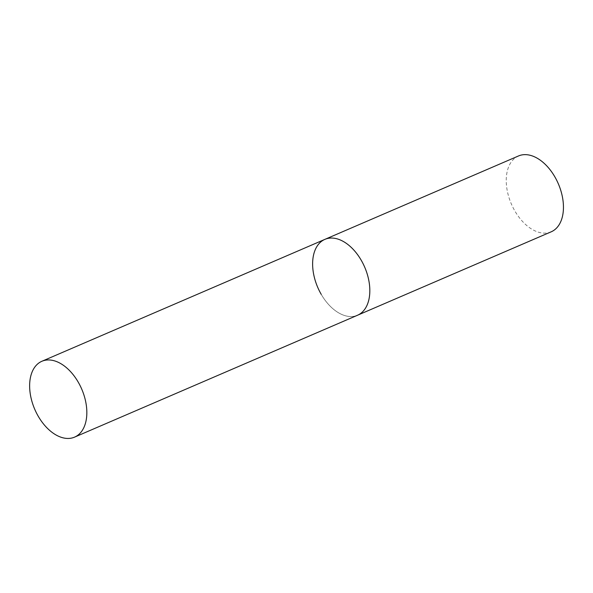 <?xml version="1.0" encoding="UTF-8"?>
<svg xmlns="http://www.w3.org/2000/svg" width="593" height="593" viewBox="0 0 593 593"><rect width="100%" height="100%" fill="white"/><g stroke="black" fill="none" stroke-linecap="round" stroke-linejoin="round"><path stroke-width="0.44" stroke-dasharray="2.96 2.22" d="M324.882 239.372A41.295 25.566 -113.3 0 0 320.798 241.914A41.295 25.566 -113.3 0 0 319.375 290.918A41.295 25.566 -113.3 0 0 357.564 315.224A41.295 25.566 66.7 0 1 321.198 294.298M551.186 231.819A41.295 25.566 66.7 0 1 514.82 210.893A41.295 25.566 66.7 0 1 518.504 155.959"/><path stroke-width="0.89" d="M361.248 260.29A41.295 25.566 66.7 0 1 357.564 315.224A41.295 25.566 -113.3 0 0 361.648 312.674A41.295 25.566 -113.3 0 0 363.072 263.677A41.295 25.566 -113.3 0 0 324.882 239.372A41.295 25.566 66.7 0 1 361.248 260.29M321.198 294.298A41.295 25.566 66.7 0 1 324.882 239.372L518.504 155.959A41.295 25.566 66.7 0 1 554.87 176.884A41.295 25.566 66.7 0 1 551.186 231.819L74.57 437.13A41.295 25.566 -113.3 0 0 78.661 434.58A41.295 25.566 -113.3 0 0 80.085 385.583A41.295 25.566 -113.3 0 0 41.895 361.27A41.295 25.566 -113.3 0 0 37.811 363.82A41.295 25.566 -113.3 0 0 36.388 412.817A41.295 25.566 -113.3 0 0 74.57 437.13M324.882 239.372L41.895 361.27"/></g></svg>

